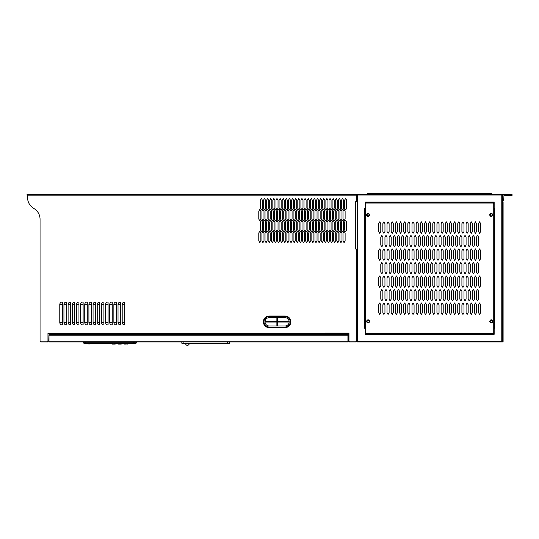 <?xml version="1.0" encoding="UTF-8"?>
<svg xmlns="http://www.w3.org/2000/svg" width="539" height="539" viewBox="0 0 539 539"><rect width="100%" height="100%" fill="white"/><g stroke="black" fill="none" stroke-linecap="round" stroke-linejoin="round"><path stroke-width="0.81" d="M501.775 194.303L501.775 341.995L357.573 341.995L357.573 194.303L502.483 194.303L502.483 203.87L502.483 201.788L503.103 201.788L503.103 341.995L502.483 341.995L502.483 339.914L503.103 339.914M503.103 203.87L502.483 203.87L502.483 339.914M380.79 231.534L379.752 233.34L378.708 231.534L378.708 223.631L379.752 221.832L380.79 223.631L380.79 231.534M380.79 258.579L379.752 260.377L378.708 258.579L378.708 250.675L379.752 248.87L380.79 250.675L380.79 258.579M380.79 285.623L379.752 287.422L378.708 285.623L378.708 277.72L379.752 275.914L380.79 277.72L380.79 285.623M380.79 312.667L379.752 314.466L378.708 312.667L378.708 304.757L379.752 302.958L380.79 304.757L380.79 312.667M384.954 231.534L383.909 233.34L382.872 231.534L382.872 223.631L383.909 221.832L384.954 223.631L384.954 231.534M384.954 258.579L383.909 260.377L382.872 258.579L382.872 250.675L383.909 248.87L384.954 250.675L384.954 258.579M384.954 285.623L383.909 287.422L382.872 285.623L382.872 277.72L383.909 275.914L384.954 277.72L384.954 285.623M384.954 312.667L383.909 314.466L382.872 312.667L382.872 304.757L383.909 302.958L384.954 304.757L384.954 312.667M389.111 231.534L388.073 233.34L387.029 231.534L387.029 223.631L388.073 221.832L389.111 223.631L389.111 231.534M389.111 258.579L388.073 260.377L387.029 258.579L387.029 250.675L388.073 248.87L389.111 250.675L389.111 258.579M389.111 285.623L388.073 287.422L387.029 285.623L387.029 277.72L388.073 275.914L389.111 277.72L389.111 285.623M389.111 312.667L388.073 314.466L387.029 312.667L387.029 304.757L388.073 302.958L389.111 304.757L389.111 312.667M393.268 231.534L392.23 233.34L391.193 231.534L391.193 223.631L392.23 221.832L393.268 223.631L393.268 231.534M393.268 258.579L392.23 260.377L391.193 258.579L391.193 250.675L392.23 248.87L393.268 250.675L393.268 258.579M393.268 285.623L392.23 287.422L391.193 285.623L391.193 277.72L392.23 275.914L393.268 277.72L393.268 285.623M393.268 312.667L392.23 314.466L391.193 312.667L391.193 304.757L392.23 302.958L393.268 304.757L393.268 312.667M397.432 231.534L396.394 233.34L395.35 231.534L395.35 223.631L396.394 221.832L397.432 223.631L397.432 231.534M397.432 258.579L396.394 260.377L395.35 258.579L395.35 250.675L396.394 248.87L397.432 250.675L397.432 258.579M397.432 285.623L396.394 287.422L395.35 285.623L395.35 277.72L396.394 275.914L397.432 277.72L397.432 285.623M397.432 312.667L396.394 314.466L395.35 312.667L395.35 304.757L396.394 302.958L397.432 304.757L397.432 312.667M401.589 231.534L400.551 233.34L399.514 231.534L399.514 223.631L400.551 221.832L401.589 223.631L401.589 231.534M401.589 258.579L400.551 260.377L399.514 258.579L399.514 250.675L400.551 248.87L401.589 250.675L401.589 258.579M401.589 285.623L400.551 287.422L399.514 285.623L399.514 277.72L400.551 275.914L401.589 277.72L401.589 285.623M401.589 312.667L400.551 314.466L399.514 312.667L399.514 304.757L400.551 302.958L401.589 304.757L401.589 312.667M405.752 231.534L404.715 233.34L403.671 231.534L403.671 223.631L404.715 221.832L405.752 223.631L405.752 231.534M405.752 258.579L404.715 260.377L403.671 258.579L403.671 250.675L404.715 248.87L405.752 250.675L405.752 258.579M405.752 285.623L404.715 287.422L403.671 285.623L403.671 277.72L404.715 275.914L405.752 277.72L405.752 285.623M405.752 312.667L404.715 314.466L403.671 312.667L403.671 304.757L404.715 302.958L405.752 304.757L405.752 312.667M409.909 231.534L408.872 233.34L407.834 231.534L407.834 223.631L408.872 221.832L409.909 223.631L409.909 231.534M409.909 258.579L408.872 260.377L407.834 258.579L407.834 250.675L408.872 248.87L409.909 250.675L409.909 258.579M409.909 285.623L408.872 287.422L407.834 285.623L407.834 277.72L408.872 275.914L409.909 277.72L409.909 285.623M409.909 312.667L408.872 314.466L407.834 312.667L407.834 304.757L408.872 302.958L409.909 304.757L409.909 312.667M414.073 231.534L413.036 233.34L411.991 231.534L411.991 223.631L413.036 221.832L414.073 223.631L414.073 231.534M414.073 258.579L413.036 260.377L411.991 258.579L411.991 250.675L413.036 248.87L414.073 250.675L414.073 258.579M414.073 285.623L413.036 287.422L411.991 285.623L411.991 277.72L413.036 275.914L414.073 277.72L414.073 285.623M414.073 312.667L413.036 314.466L411.991 312.667L411.991 304.757L413.036 302.958L414.073 304.757L414.073 312.667M418.23 231.534L417.193 233.34L416.155 231.534L416.155 223.631L417.193 221.832L418.23 223.631L418.23 231.534M418.23 258.579L417.193 260.377L416.155 258.579L416.155 250.675L417.193 248.87L418.23 250.675L418.23 258.579M418.23 285.623L417.193 287.422L416.155 285.623L416.155 277.72L417.193 275.914L418.23 277.72L418.23 285.623M418.23 312.667L417.193 314.466L416.155 312.667L416.155 304.757L417.193 302.958L418.23 304.757L418.23 312.667M422.394 231.534L421.357 233.34L420.312 231.534L420.312 223.631L421.357 221.832L422.394 223.631L422.394 231.534M422.394 258.579L421.357 260.377L420.312 258.579L420.312 250.675L421.357 248.87L422.394 250.675L422.394 258.579M422.394 285.623L421.357 287.422L420.312 285.623L420.312 277.72L421.357 275.914L422.394 277.72L422.394 285.623M422.394 312.667L421.357 314.466L420.312 312.667L420.312 304.757L421.357 302.958L422.394 304.757L422.394 312.667M426.551 231.534L425.514 233.34L424.476 231.534L424.476 223.631L425.514 221.832L426.551 223.631L426.551 231.534M426.551 258.579L425.514 260.377L424.476 258.579L424.476 250.675L425.514 248.87L426.551 250.675L426.551 258.579M426.551 285.623L425.514 287.422L424.476 285.623L424.476 277.72L425.514 275.914L426.551 277.72L426.551 285.623M426.551 312.667L425.514 314.466L424.476 312.667L424.476 304.757L425.514 302.958L426.551 304.757L426.551 312.667M430.715 231.534L429.677 233.34L428.633 231.534L428.633 223.631L429.677 221.832L430.715 223.631L430.715 231.534M430.715 258.579L429.677 260.377L428.633 258.579L428.633 250.675L429.677 248.87L430.715 250.675L430.715 258.579M430.715 285.623L429.677 287.422L428.633 285.623L428.633 277.72L429.677 275.914L430.715 277.72L430.715 285.623M430.715 312.667L429.677 314.466L428.633 312.667L428.633 304.757L429.677 302.958L430.715 304.757L430.715 312.667M434.872 231.534L433.834 233.34L432.797 231.534L432.797 223.631L433.834 221.832L434.872 223.631L434.872 231.534M434.872 258.579L433.834 260.377L432.797 258.579L432.797 250.675L433.834 248.87L434.872 250.675L434.872 258.579M434.872 285.623L433.834 287.422L432.797 285.623L432.797 277.72L433.834 275.914L434.872 277.72L434.872 285.623M434.872 312.667L433.834 314.466L432.797 312.667L432.797 304.757L433.834 302.958L434.872 304.757L434.872 312.667M439.036 231.534L437.998 233.34L436.954 231.534L436.954 223.631L437.998 221.832L439.036 223.631L439.036 231.534M439.036 258.579L437.998 260.377L436.954 258.579L436.954 250.675L437.998 248.87L439.036 250.675L439.036 258.579M439.036 285.623L437.998 287.422L436.954 285.623L436.954 277.72L437.998 275.914L439.036 277.72L439.036 285.623M439.036 312.667L437.998 314.466L436.954 312.667L436.954 304.757L437.998 302.958L439.036 304.757L439.036 312.667M443.193 231.534L442.155 233.34L441.118 231.534L441.118 223.631L442.155 221.832L443.193 223.631L443.193 231.534M443.193 258.579L442.155 260.377L441.118 258.579L441.118 250.675L442.155 248.87L443.193 250.675L443.193 258.579M443.193 285.623L442.155 287.422L441.118 285.623L441.118 277.72L442.155 275.914L443.193 277.72L443.193 285.623M443.193 312.667L442.155 314.466L441.118 312.667L441.118 304.757L442.155 302.958L443.193 304.757L443.193 312.667M447.357 231.534L446.319 233.34L445.275 231.534L445.275 223.631L446.319 221.832L447.357 223.631L447.357 231.534M447.357 258.579L446.319 260.377L445.275 258.579L445.275 250.675L446.319 248.87L447.357 250.675L447.357 258.579M447.357 285.623L446.319 287.422L445.275 285.623L445.275 277.72L446.319 275.914L447.357 277.72L447.357 285.623M447.357 312.667L446.319 314.466L445.275 312.667L445.275 304.757L446.319 302.958L447.357 304.757L447.357 312.667M451.514 231.534L450.476 233.34L449.438 231.534L449.438 223.631L450.476 221.832L451.514 223.631L451.514 231.534M451.514 258.579L450.476 260.377L449.438 258.579L449.438 250.675L450.476 248.87L451.514 250.675L451.514 258.579M451.514 285.623L450.476 287.422L449.438 285.623L449.438 277.72L450.476 275.914L451.514 277.72L451.514 285.623M451.514 312.667L450.476 314.466L449.438 312.667L449.438 304.757L450.476 302.958L451.514 304.757L451.514 312.667M455.677 231.534L454.64 233.34L453.595 231.534L453.595 223.631L454.64 221.832L455.677 223.631L455.677 231.534M455.677 258.579L454.64 260.377L453.595 258.579L453.595 250.675L454.64 248.87L455.677 250.675L455.677 258.579M455.677 285.623L454.64 287.422L453.595 285.623L453.595 277.72L454.64 275.914L455.677 277.72L455.677 285.623M455.677 312.667L454.64 314.466L453.595 312.667L453.595 304.757L454.64 302.958L455.677 304.757L455.677 312.667M459.834 231.534L458.797 233.34L457.759 231.534L457.759 223.631L458.797 221.832L459.834 223.631L459.834 231.534M459.834 258.579L458.797 260.377L457.759 258.579L457.759 250.675L458.797 248.87L459.834 250.675L459.834 258.579M459.834 285.623L458.797 287.422L457.759 285.623L457.759 277.72L458.797 275.914L459.834 277.72L459.834 285.623M459.834 312.667L458.797 314.466L457.759 312.667L457.759 304.757L458.797 302.958L459.834 304.757L459.834 312.667M463.998 231.534L462.961 233.34L461.916 231.534L461.916 223.631L462.961 221.832L463.998 223.631L463.998 231.534M463.998 258.579L462.961 260.377L461.916 258.579L461.916 250.675L462.961 248.87L463.998 250.675L463.998 258.579M463.998 285.623L462.961 287.422L461.916 285.623L461.916 277.72L462.961 275.914L463.998 277.72L463.998 285.623M463.998 312.667L462.961 314.466L461.916 312.667L461.916 304.757L462.961 302.958L463.998 304.757L463.998 312.667M468.155 231.534L467.118 233.34L466.08 231.534L466.08 223.631L467.118 221.832L468.155 223.631L468.155 231.534M468.155 258.579L467.118 260.377L466.08 258.579L466.08 250.675L467.118 248.87L468.155 250.675L468.155 258.579M468.155 285.623L467.118 287.422L466.08 285.623L466.08 277.72L467.118 275.914L468.155 277.72L468.155 285.623M468.155 312.667L467.118 314.466L466.08 312.667L466.08 304.757L467.118 302.958L468.155 304.757L468.155 312.667M472.319 231.534L471.281 233.34L470.237 231.534L470.237 223.631L471.281 221.832L472.319 223.631L472.319 231.534M472.319 258.579L471.281 260.377L470.237 258.579L470.237 250.675L471.281 248.87L472.319 250.675L472.319 258.579M472.319 285.623L471.281 287.422L470.237 285.623L470.237 277.72L471.281 275.914L472.319 277.72L472.319 285.623M472.319 312.667L471.281 314.466L470.237 312.667L470.237 304.757L471.281 302.958L472.319 304.757L472.319 312.667M476.476 231.534L475.438 233.34L474.401 231.534L474.401 223.631L475.438 221.832L476.476 223.631L476.476 231.534M476.476 258.579L475.438 260.377L474.401 258.579L474.401 250.675L475.438 248.87L476.476 250.675L476.476 258.579M476.476 285.623L475.438 287.422L474.401 285.623L474.401 277.72L475.438 275.914L476.476 277.72L476.476 285.623M476.476 312.667L475.438 314.466L474.401 312.667L474.401 304.757L475.438 302.958L476.476 304.757L476.476 312.667M480.64 231.534L479.602 233.34L478.558 231.534L478.558 223.631L479.602 221.832L480.64 223.631L480.64 231.534M480.64 258.579L479.602 260.377L478.558 258.579L478.558 250.675L479.602 248.87L480.64 250.675L480.64 258.579M480.64 285.623L479.602 287.422L478.558 285.623L478.558 277.72L479.602 275.914L480.64 277.72L480.64 285.623M480.64 312.667L479.602 314.466L478.558 312.667L478.558 304.757L479.602 302.958L480.64 304.757L480.64 312.667M382.872 245.056L381.828 246.862L380.79 245.056L380.79 237.153L381.828 235.354L382.872 237.153L382.872 245.056M387.029 245.056L385.991 246.862L384.954 245.056L384.954 237.153L385.991 235.354L387.029 237.153L387.029 245.056M391.193 245.056L390.148 246.862L389.111 245.056L389.111 237.153L390.148 235.354L391.193 237.153L391.193 245.056M395.35 245.056L394.312 246.862L393.268 245.056L393.268 237.153L394.312 235.354L395.35 237.153L395.35 245.056M399.514 245.056L398.469 246.862L397.432 245.056L397.432 237.153L398.469 235.354L399.514 237.153L399.514 245.056M403.671 245.056L402.633 246.862L401.589 245.056L401.589 237.153L402.633 235.354L403.671 237.153L403.671 245.056M407.834 245.056L406.79 246.862L405.752 245.056L405.752 237.153L406.79 235.354L407.834 237.153L407.834 245.056M411.991 245.056L410.954 246.862L409.909 245.056L409.909 237.153L410.954 235.354L411.991 237.153L411.991 245.056M416.155 245.056L415.111 246.862L414.073 245.056L414.073 237.153L415.111 235.354L416.155 237.153L416.155 245.056M420.312 245.056L419.275 246.862L418.23 245.056L418.23 237.153L419.275 235.354L420.312 237.153L420.312 245.056M424.476 245.056L423.432 246.862L422.394 245.056L422.394 237.153L423.432 235.354L424.476 237.153L424.476 245.056M428.633 245.056L427.595 246.862L426.551 245.056L426.551 237.153L427.595 235.354L428.633 237.153L428.633 245.056M432.797 245.056L431.752 246.862L430.715 245.056L430.715 237.153L431.752 235.354L432.797 237.153L432.797 245.056M436.954 245.056L435.916 246.862L434.872 245.056L434.872 237.153L435.916 235.354L436.954 237.153L436.954 245.056M441.118 245.056L440.073 246.862L439.036 245.056L439.036 237.153L440.073 235.354L441.118 237.153L441.118 245.056M445.275 245.056L444.237 246.862L443.193 245.056L443.193 237.153L444.237 235.354L445.275 237.153L445.275 245.056M449.438 245.056L448.394 246.862L447.357 245.056L447.357 237.153L448.394 235.354L449.438 237.153L449.438 245.056M453.595 245.056L452.558 246.862L451.514 245.056L451.514 237.153L452.558 235.354L453.595 237.153L453.595 245.056M457.759 245.056L456.715 246.862L455.677 245.056L455.677 237.153L456.715 235.354L457.759 237.153L457.759 245.056M461.916 245.056L460.879 246.862L459.834 245.056L459.834 237.153L460.879 235.354L461.916 237.153L461.916 245.056M466.08 245.056L465.036 246.862L463.998 245.056L463.998 237.153L465.036 235.354L466.08 237.153L466.08 245.056M470.237 245.056L469.199 246.862L468.155 245.056L468.155 237.153L469.199 235.354L470.237 237.153L470.237 245.056M474.401 245.056L473.357 246.862L472.319 245.056L472.319 237.153L473.357 235.354L474.401 237.153L474.401 245.056M478.558 245.056L477.52 246.862L476.476 245.056L476.476 237.153L477.52 235.354L478.558 237.153L478.558 245.056M382.872 272.101L381.828 273.9L380.79 272.101L380.79 264.198L381.828 262.392L382.872 264.198L382.872 272.101M387.029 272.101L385.991 273.9L384.954 272.101L384.954 264.198L385.991 262.392L387.029 264.198L387.029 272.101M391.193 272.101L390.148 273.9L389.111 272.101L389.111 264.198L390.148 262.392L391.193 264.198L391.193 272.101M395.35 272.101L394.312 273.9L393.268 272.101L393.268 264.198L394.312 262.392L395.35 264.198L395.35 272.101M399.514 272.101L398.469 273.9L397.432 272.101L397.432 264.198L398.469 262.392L399.514 264.198L399.514 272.101M403.671 272.101L402.633 273.9L401.589 272.101L401.589 264.198L402.633 262.392L403.671 264.198L403.671 272.101M407.834 272.101L406.79 273.9L405.752 272.101L405.752 264.198L406.79 262.392L407.834 264.198L407.834 272.101M411.991 272.101L410.954 273.9L409.909 272.101L409.909 264.198L410.954 262.392L411.991 264.198L411.991 272.101M416.155 272.101L415.111 273.9L414.073 272.101L414.073 264.198L415.111 262.392L416.155 264.198L416.155 272.101M420.312 272.101L419.275 273.9L418.23 272.101L418.23 264.198L419.275 262.392L420.312 264.198L420.312 272.101M424.476 272.101L423.432 273.9L422.394 272.101L422.394 264.198L423.432 262.392L424.476 264.198L424.476 272.101M428.633 272.101L427.595 273.9L426.551 272.101L426.551 264.198L427.595 262.392L428.633 264.198L428.633 272.101M432.797 272.101L431.752 273.9L430.715 272.101L430.715 264.198L431.752 262.392L432.797 264.198L432.797 272.101M436.954 272.101L435.916 273.9L434.872 272.101L434.872 264.198L435.916 262.392L436.954 264.198L436.954 272.101M441.118 272.101L440.073 273.9L439.036 272.101L439.036 264.198L440.073 262.392L441.118 264.198L441.118 272.101M445.275 272.101L444.237 273.9L443.193 272.101L443.193 264.198L444.237 262.392L445.275 264.198L445.275 272.101M449.438 272.101L448.394 273.9L447.357 272.101L447.357 264.198L448.394 262.392L449.438 264.198L449.438 272.101M453.595 272.101L452.558 273.9L451.514 272.101L451.514 264.198L452.558 262.392L453.595 264.198L453.595 272.101M457.759 272.101L456.715 273.9L455.677 272.101L455.677 264.198L456.715 262.392L457.759 264.198L457.759 272.101M461.916 272.101L460.879 273.9L459.834 272.101L459.834 264.198L460.879 262.392L461.916 264.198L461.916 272.101M466.08 272.101L465.036 273.9L463.998 272.101L463.998 264.198L465.036 262.392L466.08 264.198L466.08 272.101M470.237 272.101L469.199 273.9L468.155 272.101L468.155 264.198L469.199 262.392L470.237 264.198L470.237 272.101M474.401 272.101L473.357 273.9L472.319 272.101L472.319 264.198L473.357 262.392L474.401 264.198L474.401 272.101M478.558 272.101L477.52 273.9L476.476 272.101L476.476 264.198L477.52 262.392L478.558 264.198L478.558 272.101M382.872 299.145L381.828 300.944L380.79 299.145L380.79 291.235L381.828 289.436L382.872 291.235L382.872 299.145M387.029 299.145L385.991 300.944L384.954 299.145L384.954 291.235L385.991 289.436L387.029 291.235L387.029 299.145M391.193 299.145L390.148 300.944L389.111 299.145L389.111 291.235L390.148 289.436L391.193 291.235L391.193 299.145M395.35 299.145L394.312 300.944L393.268 299.145L393.268 291.235L394.312 289.436L395.35 291.235L395.35 299.145M399.514 299.145L398.469 300.944L397.432 299.145L397.432 291.235L398.469 289.436L399.514 291.235L399.514 299.145M403.671 299.145L402.633 300.944L401.589 299.145L401.589 291.235L402.633 289.436L403.671 291.235L403.671 299.145M407.834 299.145L406.79 300.944L405.752 299.145L405.752 291.235L406.79 289.436L407.834 291.235L407.834 299.145M411.991 299.145L410.954 300.944L409.909 299.145L409.909 291.235L410.954 289.436L411.991 291.235L411.991 299.145M416.155 299.145L415.111 300.944L414.073 299.145L414.073 291.235L415.111 289.436L416.155 291.235L416.155 299.145M420.312 299.145L419.275 300.944L418.23 299.145L418.23 291.235L419.275 289.436L420.312 291.235L420.312 299.145M424.476 299.145L423.432 300.944L422.394 299.145L422.394 291.235L423.432 289.436L424.476 291.235L424.476 299.145M428.633 299.145L427.595 300.944L426.551 299.145L426.551 291.235L427.595 289.436L428.633 291.235L428.633 299.145M432.797 299.145L431.752 300.944L430.715 299.145L430.715 291.235L431.752 289.436L432.797 291.235L432.797 299.145M436.954 299.145L435.916 300.944L434.872 299.145L434.872 291.235L435.916 289.436L436.954 291.235L436.954 299.145M441.118 299.145L440.073 300.944L439.036 299.145L439.036 291.235L440.073 289.436L441.118 291.235L441.118 299.145M445.275 299.145L444.237 300.944L443.193 299.145L443.193 291.235L444.237 289.436L445.275 291.235L445.275 299.145M449.438 299.145L448.394 300.944L447.357 299.145L447.357 291.235L448.394 289.436L449.438 291.235L449.438 299.145M453.595 299.145L452.558 300.944L451.514 299.145L451.514 291.235L452.558 289.436L453.595 291.235L453.595 299.145M457.759 299.145L456.715 300.944L455.677 299.145L455.677 291.235L456.715 289.436L457.759 291.235L457.759 299.145M461.916 299.145L460.879 300.944L459.834 299.145L459.834 291.235L460.879 289.436L461.916 291.235L461.916 299.145M466.08 299.145L465.036 300.944L463.998 299.145L463.998 291.235L465.036 289.436L466.08 291.235L466.08 299.145M470.237 299.145L469.199 300.944L468.155 299.145L468.155 291.235L469.199 289.436L470.237 291.235L470.237 299.145M474.401 299.145L473.357 300.944L472.319 299.145L472.319 291.235L473.357 289.436L474.401 291.235L474.401 299.145M478.558 299.145L477.52 300.944L476.476 299.145L476.476 291.235L477.52 289.436L478.558 291.235L478.558 299.145M369.767 321.399C368.656 323.548 367.544 323.548 366.439 321.399C367.544 319.256 368.656 319.256 369.767 321.399M492.916 321.399C491.804 323.548 490.692 323.548 489.587 321.399C490.692 319.256 491.804 319.256 492.916 321.399M492.916 214.893C491.804 217.042 490.692 217.042 489.587 214.893C490.692 212.75 491.804 212.75 492.916 214.893M369.767 214.893C368.656 217.042 367.544 217.042 366.439 214.893C367.544 212.75 368.656 212.75 369.767 214.893M493.118 203.041L366.23 203.041A0.627 0.627 0 0 0 365.604 203.661L365.604 332.63A0.627 0.627 0 0 0 366.23 333.257L493.118 333.257A0.627 0.627 0 0 0 493.744 332.63L493.744 203.661A0.627 0.627 0 0 0 493.118 203.041M369.141 321.399A1.038 1.038 0 0 1 368.103 322.443A1.038 1.038 0 0 1 367.059 321.399A1.038 1.038 0 0 1 368.103 320.361A1.038 1.038 0 0 1 369.141 321.399M492.289 321.399A1.038 1.038 0 0 1 491.251 322.443A1.038 1.038 0 0 1 490.207 321.399A1.038 1.038 0 0 1 491.251 320.361A1.038 1.038 0 0 1 492.289 321.399M492.289 214.893A1.038 1.038 0 0 1 491.251 215.937A1.038 1.038 0 0 1 490.207 214.893A1.038 1.038 0 0 1 491.251 213.855A1.038 1.038 0 0 1 492.289 214.893M369.141 214.893A1.038 1.038 0 0 1 368.103 215.937A1.038 1.038 0 0 1 367.059 214.893A1.038 1.038 0 0 1 368.103 213.855A1.038 1.038 0 0 1 369.141 214.893M229.661 341.995L229.661 343.242L181.818 343.242L181.818 341.995M185.665 343.242L185.665 343.66A1.664 1.664 0 0 0 187.329 345.324L187.471 345.324A1.664 1.664 0 0 0 188.65 344.839L189.822 343.242M115.245 344.077L112.328 344.077L112.227 343.242L90.95 343.282M502.483 195.758A1.455 1.455 0 0 1 503.938 194.303L512.05 194.303L512.05 195.549L503.938 195.549L503.729 200.959L502.483 200.959L502.483 199.713L503.729 199.713M505.811 194.303L505.811 195.549M121.363 343.997L118.991 344.077L121.275 344.077L121.376 343.242L121.363 343.997L120.655 343.997L120.655 343.242M118.479 344.077L118.263 343.242L115.346 343.242L115.326 343.997M118.412 343.997L118.991 344.077L118.277 343.997L118.991 343.997L118.991 343.242M112.954 343.242L112.954 343.997L112.247 343.997L112.873 344.077M125.89 344.064L125.85 344.064C127.858 344.064 127.858 344.064 125.85 344.064C123.748 344.064 123.748 344.064 125.85 344.064C123.714 344.064 123.714 344.064 125.85 344.064L124.213 344.064L124.111 343.242M125.85 343.242L125.85 343.983C123.775 343.983 123.775 343.983 125.85 343.983C127.952 343.983 127.952 343.983 125.85 343.983L127.5 344.064L127.602 343.242L130.256 343.242M125.85 344.064L124.125 343.983M112.247 343.997L112.227 343.242L112.247 343.997M88.935 343.242L88.511 343.909L88.928 344.118A0.748 0.748 0 0 0 89.676 343.37L89.676 343.242M88.719 343.505L88.511 343.505A0.418 0.418 0 0 1 88.605 343.242A0.418 0.418 0 0 0 88.511 343.505A0.418 0.418 0 0 1 88.605 343.242A0.418 0.418 0 0 0 88.511 343.505L88.511 343.909M276.884 317.66L276.884 321.608L265.033 321.608M276.884 325.98L276.884 322.026L265.033 322.026M277.302 325.98L277.302 322.026L289.153 322.026M277.302 317.66L277.302 321.608L289.153 321.608M284.996 317.66L269.19 317.66A4.157 4.157 0 0 0 265.026 321.817A4.157 4.157 0 0 0 269.19 325.98L284.996 325.98A4.157 4.157 0 0 0 289.16 321.817A4.157 4.157 0 0 0 284.996 317.66M269.19 315.995A5.821 5.821 0 0 0 263.362 321.817A5.821 5.821 0 0 0 269.19 327.645L284.996 327.645A5.821 5.821 0 0 0 290.824 321.817A5.821 5.821 0 0 0 284.996 315.995L269.19 315.995A5.821 5.821 0 0 0 263.362 321.817A5.821 5.821 0 0 0 269.19 327.645L269.19 327.018L284.996 327.018A5.201 5.201 0 0 0 290.198 321.817A5.201 5.201 0 0 0 284.996 316.615L269.19 316.615L269.19 315.995M347.924 341.16L347.924 335.757L49.002 335.757L49.002 341.995L347.924 341.995L347.924 341.16L49.002 341.16M347.924 335.757L347.924 334.712L49.002 334.712L49.002 335.757M293.627 208.169L293.627 200.265L292.589 198.46L291.552 200.265L291.552 208.169L292.589 209.967L293.627 208.169M344.596 200.265L344.596 208.169L345.634 209.967L346.678 208.169L346.678 200.265L345.634 198.46L344.596 200.265M342.514 198.46L341.477 200.265L341.477 208.169L342.514 209.967L343.552 208.169L343.552 200.265L342.514 198.46M339.395 198.46L338.357 200.265L338.357 208.169L339.395 209.967L340.432 208.169L340.432 200.265L339.395 198.46M336.275 198.46L335.231 200.265L335.231 208.169L336.275 209.967L337.313 208.169L337.313 200.265L336.275 198.46M333.156 198.46L332.112 200.265L332.112 208.169L333.156 209.967L334.193 208.169L334.193 200.265L333.156 198.46M330.036 198.46L328.992 200.265L328.992 208.169L330.036 209.967L331.074 208.169L331.074 200.265L330.036 198.46M326.91 198.46L325.873 200.265L325.873 208.169L326.91 209.967L327.955 208.169L327.955 200.265L326.91 198.46M323.791 198.46L322.753 200.265L322.753 208.169L323.791 209.967L324.835 208.169L324.835 200.265L323.791 198.46M320.671 198.46L319.634 200.265L319.634 208.169L320.671 209.967L321.716 208.169L321.716 200.265L320.671 198.46M317.552 198.46L316.514 200.265L316.514 208.169L317.552 209.967L318.589 208.169L318.589 200.265L317.552 198.46M314.432 198.46L313.395 200.265L313.395 208.169L314.432 209.967L315.47 208.169L315.47 200.265L314.432 198.46M311.313 198.46L310.269 200.265L310.269 208.169L311.313 209.967L312.351 208.169L312.351 200.265L311.313 198.46M308.193 198.46L307.149 200.265L307.149 208.169L308.193 209.967L309.231 208.169L309.231 200.265L308.193 198.46M305.074 198.46L304.03 200.265L304.03 208.169L305.074 209.967L306.112 208.169L306.112 200.265L305.074 198.46M301.948 198.46L300.91 200.265L300.91 208.169L301.948 209.967L302.992 208.169L302.992 200.265L301.948 198.46M298.828 198.46L297.791 200.265L297.791 208.169L298.828 209.967L299.873 208.169L299.873 200.265L298.828 198.46M295.709 198.46L294.671 200.265L294.671 208.169L295.709 209.967L296.753 208.169L296.753 200.265L295.709 198.46M289.47 198.46L288.432 200.265L288.432 208.169L289.47 209.967L290.508 208.169L290.508 200.265L289.47 198.46M286.35 198.46L285.306 200.265L285.306 208.169L286.35 209.967L287.388 208.169L287.388 200.265L286.35 198.46M283.231 198.46L282.187 200.265L282.187 208.169L283.231 209.967L284.269 208.169L284.269 200.265L283.231 198.46M280.112 198.46L279.067 200.265L279.067 208.169L280.112 209.967L281.149 208.169L281.149 200.265L280.112 198.46M276.985 198.46L275.948 200.265L275.948 208.169L276.985 209.967L278.03 208.169L278.03 200.265L276.985 198.46M273.866 198.46L272.828 200.265L272.828 208.169L273.866 209.967L274.91 208.169L274.91 200.265L273.866 198.46M270.746 198.46L269.709 200.265L269.709 208.169L270.746 209.967L271.791 208.169L271.791 200.265L270.746 198.46M267.627 198.46L266.589 200.265L266.589 208.169L267.627 209.967L268.671 208.169L268.671 200.265L267.627 198.46M264.508 198.46L263.47 200.265L263.47 208.169L264.508 209.967L265.545 208.169L265.545 200.265L264.508 198.46M261.388 198.46L260.35 200.265L260.35 208.169L261.388 209.967L262.426 208.169L262.426 200.265L261.388 198.46M345.634 220.262L344.596 222.061L344.596 229.971L345.634 231.77L346.678 229.971L346.678 222.061L345.634 220.262M342.514 220.262L341.477 222.061L341.477 229.971L342.514 231.77L343.552 229.971L343.552 222.061L342.514 220.262M339.395 220.262L338.357 222.061L338.357 229.971L339.395 231.77L340.432 229.971L340.432 222.061L339.395 220.262M336.275 220.262L335.231 222.061L335.231 229.971L336.275 231.77L337.313 229.971L337.313 222.061L336.275 220.262M333.156 220.262L332.112 222.061L332.112 229.971L333.156 231.77L334.193 229.971L334.193 222.061L333.156 220.262M330.036 220.262L328.992 222.061L328.992 229.971L330.036 231.77L331.074 229.971L331.074 222.061L330.036 220.262M326.91 220.262L325.873 222.061L325.873 229.971L326.91 231.77L327.955 229.971L327.955 222.061L326.91 220.262M323.791 220.262L322.753 222.061L322.753 229.971L323.791 231.77L324.835 229.971L324.835 222.061L323.791 220.262M320.671 220.262L319.634 222.061L319.634 229.971L320.671 231.77L321.716 229.971L321.716 222.061L320.671 220.262M317.552 220.262L316.514 222.061L316.514 229.971L317.552 231.77L318.589 229.971L318.589 222.061L317.552 220.262M314.432 220.262L313.395 222.061L313.395 229.971L314.432 231.77L315.47 229.971L315.47 222.061L314.432 220.262M311.313 220.262L310.269 222.061L310.269 229.971L311.313 231.77L312.351 229.971L312.351 222.061L311.313 220.262M308.193 220.262L307.149 222.061L307.149 229.971L308.193 231.77L309.231 229.971L309.231 222.061L308.193 220.262M305.074 220.262L304.03 222.061L304.03 229.971L305.074 231.77L306.112 229.971L306.112 222.061L305.074 220.262M301.948 220.262L300.91 222.061L300.91 229.971L301.948 231.77L302.992 229.971L302.992 222.061L301.948 220.262M298.828 220.262L297.791 222.061L297.791 229.971L298.828 231.77L299.873 229.971L299.873 222.061L298.828 220.262M295.709 220.262L294.671 222.061L294.671 229.971L295.709 231.77L296.753 229.971L296.753 222.061L295.709 220.262M292.589 220.262L291.552 222.061L291.552 229.971L292.589 231.77L293.627 229.971L293.627 222.061L292.589 220.262M289.47 220.262L288.432 222.061L288.432 229.971L289.47 231.77L290.508 229.971L290.508 222.061L289.47 220.262M286.35 220.262L285.306 222.061L285.306 229.971L286.35 231.77L287.388 229.971L287.388 222.061L286.35 220.262M283.231 220.262L282.187 222.061L282.187 229.971L283.231 231.77L284.269 229.971L284.269 222.061L283.231 220.262M280.112 220.262L279.067 222.061L279.067 229.971L280.112 231.77L281.149 229.971L281.149 222.061L280.112 220.262M276.985 220.262L275.948 222.061L275.948 229.971L276.985 231.77L278.03 229.971L278.03 222.061L276.985 220.262M273.866 220.262L272.828 222.061L272.828 229.971L273.866 231.77L274.91 229.971L274.91 222.061L273.866 220.262M270.746 220.262L269.709 222.061L269.709 229.971L270.746 231.77L271.791 229.971L271.791 222.061L270.746 220.262M267.627 220.262L266.589 222.061L266.589 229.971L267.627 231.77L268.671 229.971L268.671 222.061L267.627 220.262M264.508 220.262L263.47 222.061L263.47 229.971L264.508 231.77L265.545 229.971L265.545 222.061L264.508 220.262M261.388 220.262L260.35 222.061L260.35 229.971L261.388 231.77L262.426 229.971L262.426 222.061L261.388 220.262M344.077 220.855L345.115 219.056L345.115 211.147L344.077 209.348L343.033 211.147L343.033 219.056L344.077 220.855M340.951 220.855L341.995 219.056L341.995 211.147L340.951 209.348L339.914 211.147L339.914 219.056L340.951 220.855M337.832 220.855L338.876 219.056L338.876 211.147L337.832 209.348L336.794 211.147L336.794 219.056L337.832 220.855M334.712 220.855L335.757 219.056L335.757 211.147L334.712 209.348L333.675 211.147L333.675 219.056L334.712 220.855M331.593 220.855L332.63 219.056L332.63 211.147L331.593 209.348L330.555 211.147L330.555 219.056L331.593 220.855M328.473 220.855L329.511 219.056L329.511 211.147L328.473 209.348L327.436 211.147L327.436 219.056L328.473 220.855M325.354 220.855L326.391 219.056L326.391 211.147L325.354 209.348L324.316 211.147L324.316 219.056L325.354 220.855M322.234 220.855L323.272 219.056L323.272 211.147L322.234 209.348L321.19 211.147L321.19 219.056L322.234 220.855M319.115 220.855L320.153 219.056L320.153 211.147L319.115 209.348L318.071 211.147L318.071 219.056L319.115 220.855M315.995 220.855L317.033 219.056L317.033 211.147L315.995 209.348L314.951 211.147L314.951 219.056L315.995 220.855M312.869 220.855L313.914 219.056L313.914 211.147L312.869 209.348L311.832 211.147L311.832 219.056L312.869 220.855M309.75 220.855L310.794 219.056L310.794 211.147L309.75 209.348L308.712 211.147L308.712 219.056L309.75 220.855M306.63 220.855L307.675 219.056L307.675 211.147L306.63 209.348L305.593 211.147L305.593 219.056L306.63 220.855M303.511 220.855L304.548 219.056L304.548 211.147L303.511 209.348L302.473 211.147L302.473 219.056L303.511 220.855M300.391 220.855L301.429 219.056L301.429 211.147L300.391 209.348L299.354 211.147L299.354 219.056L300.391 220.855M297.272 220.855L298.31 219.056L298.31 211.147L297.272 209.348L296.228 211.147L296.228 219.056L297.272 220.855M294.153 220.855L295.19 219.056L295.19 211.147L294.153 209.348L293.108 211.147L293.108 219.056L294.153 220.855M291.033 220.855L292.071 219.056L292.071 211.147L291.033 209.348L289.989 211.147L289.989 219.056L291.033 220.855M287.907 220.855L288.951 219.056L288.951 211.147L287.907 209.348L286.869 211.147L286.869 219.056L287.907 220.855M284.787 220.855L285.832 219.056L285.832 211.147L284.787 209.348L283.75 211.147L283.75 219.056L284.787 220.855M281.668 220.855L282.712 219.056L282.712 211.147L281.668 209.348L280.63 211.147L280.63 219.056L281.668 220.855M278.548 220.855L279.586 219.056L279.586 211.147L278.548 209.348L277.511 211.147L277.511 219.056L278.548 220.855M275.429 220.855L276.467 219.056L276.467 211.147L275.429 209.348L274.391 211.147L274.391 219.056L275.429 220.855M272.31 220.855L273.347 219.056L273.347 211.147L272.31 209.348L271.265 211.147L271.265 219.056L272.31 220.855M269.19 220.855L270.228 219.056L270.228 211.147L269.19 209.348L268.146 211.147L268.146 219.056L269.19 220.855M266.071 220.855L267.108 219.056L267.108 211.147L266.071 209.348L265.026 211.147L265.026 219.056L266.071 220.855M262.944 220.855L263.989 219.056L263.989 211.147L262.944 209.348L261.907 211.147L261.907 219.056L262.944 220.855M259.825 220.855L260.869 219.056L260.869 211.147L259.825 209.348L258.787 211.147L258.787 219.056L259.825 220.855M344.077 242.658L345.115 240.852L345.115 232.949L344.077 231.15L343.033 232.949L343.033 240.852L344.077 242.658M340.951 242.658L341.995 240.852L341.995 232.949L340.951 231.15L339.914 232.949L339.914 240.852L340.951 242.658M337.832 242.658L338.876 240.852L338.876 232.949L337.832 231.15L336.794 232.949L336.794 240.852L337.832 242.658M334.712 242.658L335.757 240.852L335.757 232.949L334.712 231.15L333.675 232.949L333.675 240.852L334.712 242.658M331.593 242.658L332.63 240.852L332.63 232.949L331.593 231.15L330.555 232.949L330.555 240.852L331.593 242.658M328.473 242.658L329.511 240.852L329.511 232.949L328.473 231.15L327.436 232.949L327.436 240.852L328.473 242.658M325.354 242.658L326.391 240.852L326.391 232.949L325.354 231.15L324.316 232.949L324.316 240.852L325.354 242.658M322.234 242.658L323.272 240.852L323.272 232.949L322.234 231.15L321.19 232.949L321.19 240.852L322.234 242.658M319.115 242.658L320.153 240.852L320.153 232.949L319.115 231.15L318.071 232.949L318.071 240.852L319.115 242.658M315.995 242.658L317.033 240.852L317.033 232.949L315.995 231.15L314.951 232.949L314.951 240.852L315.995 242.658M312.869 242.658L313.914 240.852L313.914 232.949L312.869 231.15L311.832 232.949L311.832 240.852L312.869 242.658M309.75 242.658L310.794 240.852L310.794 232.949L309.75 231.15L308.712 232.949L308.712 240.852L309.75 242.658M306.63 242.658L307.675 240.852L307.675 232.949L306.63 231.15L305.593 232.949L305.593 240.852L306.63 242.658M303.511 242.658L304.548 240.852L304.548 232.949L303.511 231.15L302.473 232.949L302.473 240.852L303.511 242.658M300.391 242.658L301.429 240.852L301.429 232.949L300.391 231.15L299.354 232.949L299.354 240.852L300.391 242.658M297.272 242.658L298.31 240.852L298.31 232.949L297.272 231.15L296.228 232.949L296.228 240.852L297.272 242.658M294.153 242.658L295.19 240.852L295.19 232.949L294.153 231.15L293.108 232.949L293.108 240.852L294.153 242.658M291.033 242.658L292.071 240.852L292.071 232.949L291.033 231.15L289.989 232.949L289.989 240.852L291.033 242.658M287.907 242.658L288.951 240.852L288.951 232.949L287.907 231.15L286.869 232.949L286.869 240.852L287.907 242.658M284.787 242.658L285.832 240.852L285.832 232.949L284.787 231.15L283.75 232.949L283.75 240.852L284.787 242.658M281.668 242.658L282.712 240.852L282.712 232.949L281.668 231.15L280.63 232.949L280.63 240.852L281.668 242.658M278.548 242.658L279.586 240.852L279.586 232.949L278.548 231.15L277.511 232.949L277.511 240.852L278.548 242.658M275.429 242.658L276.467 240.852L276.467 232.949L275.429 231.15L274.391 232.949L274.391 240.852L275.429 242.658M272.31 242.658L273.347 240.852L273.347 232.949L272.31 231.15L271.265 232.949L271.265 240.852L272.31 242.658M269.19 242.658L270.228 240.852L270.228 232.949L269.19 231.15L268.146 232.949L268.146 240.852L269.19 242.658M266.071 242.658L267.108 240.852L267.108 232.949L266.071 231.15L265.026 232.949L265.026 240.852L266.071 242.658M262.944 242.658L263.989 240.852L263.989 232.949L262.944 231.15L261.907 232.949L261.907 240.852L262.944 242.658M259.825 242.658L260.869 240.852L260.869 232.949L259.825 231.15L258.787 232.949L258.787 240.852L259.825 242.658M59.782 322.443A2.533 2.533 0 0 0 62.315 324.97L62.315 322.443L59.782 322.443L59.782 304.548A2.533 2.533 0 0 1 62.315 302.022L62.315 322.443M63.946 322.443A2.533 2.533 0 0 0 66.472 324.97L66.472 322.443L63.946 322.443L63.946 304.548A2.533 2.533 0 0 1 66.472 302.022L66.472 322.443M68.103 322.443A2.533 2.533 0 0 0 70.636 324.97L70.636 322.443L68.103 322.443L68.103 304.548A2.533 2.533 0 0 1 70.636 302.022L70.636 322.443M72.266 322.443A2.533 2.533 0 0 0 74.793 324.97L74.793 322.443L72.266 322.443L72.266 304.548A2.533 2.533 0 0 1 74.793 302.022L74.793 322.443M76.423 322.443A2.533 2.533 0 0 0 78.957 324.97L78.957 322.443L76.423 322.443L76.423 304.548A2.533 2.533 0 0 1 78.957 302.022L78.957 322.443M80.587 322.443A2.533 2.533 0 0 0 83.114 324.97L83.114 322.443L80.587 322.443L80.587 304.548A2.533 2.533 0 0 1 83.114 302.022L83.114 322.443M84.744 322.443A2.533 2.533 0 0 0 87.278 324.97L87.278 322.443L84.744 322.443L84.744 304.548A2.533 2.533 0 0 1 87.278 302.022L87.278 322.443M88.908 322.443A2.533 2.533 0 0 0 91.435 324.97L91.435 322.443L88.908 322.443L88.908 304.548A2.533 2.533 0 0 1 91.435 302.022L91.435 322.443M93.065 322.443A2.533 2.533 0 0 0 95.598 324.97L95.598 322.443L93.065 322.443L93.065 304.548A2.533 2.533 0 0 1 95.598 302.022L95.598 322.443M97.229 322.443A2.533 2.533 0 0 0 99.755 324.97L99.755 322.443L97.229 322.443L97.229 304.548A2.533 2.533 0 0 1 99.755 302.022L99.755 322.443M101.386 322.443A2.533 2.533 0 0 0 103.919 324.97L103.919 322.443L101.386 322.443L101.386 304.548A2.533 2.533 0 0 1 103.919 302.022L103.919 322.443M105.55 322.443A2.533 2.533 0 0 0 108.076 324.97L108.076 322.443L105.55 322.443L105.55 304.548A2.533 2.533 0 0 1 108.076 302.022L108.076 322.443M109.707 322.443A2.533 2.533 0 0 0 112.24 324.97L112.24 322.443L109.707 322.443L109.707 304.548A2.533 2.533 0 0 1 112.24 302.022L112.24 322.443M113.87 322.443A2.533 2.533 0 0 0 116.397 324.97L116.397 322.443L113.87 322.443L113.87 304.548A2.533 2.533 0 0 1 116.397 302.022L116.397 322.443M118.028 322.443A2.533 2.533 0 0 0 120.561 324.97L120.561 322.443L118.028 322.443L118.028 304.548A2.533 2.533 0 0 1 120.561 302.022L120.561 322.443M122.191 322.443A2.533 2.533 0 0 0 124.718 324.97L124.718 322.443L122.191 322.443L122.191 304.548A2.533 2.533 0 0 1 124.718 302.022L124.718 322.443M356.865 340.951L356.865 341.369A0.627 0.627 0 0 1 356.245 341.995L349.38 341.995A0.627 0.627 0 0 1 348.753 341.369L348.544 333.048L348.962 333.048L348.962 340.951A0.829 0.829 0 0 0 349.798 341.787L355.41 341.787A0.829 0.829 0 0 0 356.245 340.951L356.245 249.011L355.538 249.011L355.538 201.788L356.245 201.788L356.245 194.303L27.577 194.303A0.627 0.627 0 0 0 26.95 194.923A0.627 0.627 0 0 0 27.577 195.549M357.573 195.131L27.577 195.131L27.577 197.645A12.478 12.478 0 0 0 33.816 208.452A12.478 12.478 0 0 1 40.054 219.265L40.054 340.951A0.829 0.829 0 0 0 40.89 341.787L47.129 341.787A0.829 0.829 0 0 0 47.958 340.951L47.958 333.048L48.375 333.048L48.375 333.675L348.544 333.675M27.577 195.131L27.577 194.303M356.865 195.01A0.707 0.707 0 0 0 356.245 194.303M48.254 333.048A0.707 0.707 0 0 0 47.958 333.115L348.672 333.048A0.707 0.707 0 0 1 348.962 333.115L348.962 340.951M33.816 208.452A12.478 12.478 0 0 1 40.054 219.265M341.686 333.675L341.686 334.712M55.241 333.675L55.241 334.712M349.798 341.787L355.41 341.787M367.686 194.303L367.686 193.676L491.662 193.676L491.662 194.303M379.2 193.676L380.298 193.676M370.178 193.676L370.731 193.676L370.178 193.676M480.148 193.676L479.05 193.676M489.169 193.676L488.617 193.676L489.169 193.676M356.245 340.951L356.131 341.369M40.054 268.981L40.054 341.288A0.707 0.707 0 0 0 40.762 341.995L47.547 341.995A0.627 0.627 0 0 0 48.166 341.369L47.958 333.756M54.405 334.712L54.324 333.675M55.032 334.712L55.032 333.756A0.707 0.707 0 0 0 55.025 333.675M341.888 334.712L341.888 333.756A0.707 0.707 0 0 1 341.894 333.675M342.514 334.712L342.595 333.675M134.07 341.995L134.07 342.824A0.418 0.418 0 0 1 133.652 343.242L83.976 343.242A0.418 0.418 0 0 1 83.565 342.824L83.565 342.824A0.418 0.418 0 0 0 83.976 343.242A0.418 0.371 -90 0 1 83.606 342.824L83.565 341.995M84.892 341.995L84.892 342.824A0.418 0.418 0 0 0 85.31 343.242L85.31 342.824L83.606 342.824L83.606 341.995M134.191 341.995L133.894 343.242L135.889 343.242A0.418 0.418 0 0 0 136.306 342.824L136.306 341.995M85.661 343.242L86.307 343.242M86.705 343.242L87.102 343.242M88.463 343.242L131.375 343.242M131.415 343.242L130.526 343.242M124.105 343.983L124.085 343.242L121.376 343.242M85.223 343.242L85.223 343.242A0.418 0.371 -90 0 1 84.852 342.824L84.852 341.995M90.181 343.242L89.353 343.006M127.615 343.282L133.652 343.282L133.652 342.824L136.185 342.824L135.889 343.242A0.418 0.418 0 0 0 136.306 342.824L136.185 341.995M85.31 343.242L88.578 343.282M124.091 343.282L121.376 343.282M118.263 343.282L115.346 343.282M112.233 343.282L110.354 343.282M91.259 343.242L89.676 343.282M494.162 328.184L494.162 202.624L365.186 202.624L365.186 333.675L494.162 333.675L494.162 328.184L494.782 328.184L494.782 208.115L494.162 208.115M357.573 194.303L356.865 194.303L356.865 195.131M357.573 341.995L356.865 341.995L356.865 341.369M365.186 333.675L365.186 334.295L494.162 334.295L494.162 333.675M365.186 208.115L364.566 208.115L364.566 328.184L365.186 328.184M494.162 202.624L494.162 201.997L365.186 201.997L365.186 202.624M502.483 341.995L501.775 341.995M227.586 341.995L227.586 343.242M183.9 341.995L183.9 343.242M120.655 344.077L118.991 343.997M114.618 344.077L114.618 343.242M89.467 343.37L89.676 343.37A0.748 0.748 0 0 1 88.928 344.118L88.928 343.909A0.539 0.539 0 0 0 89.467 343.37L89.467 343.242M269.19 316.615A5.201 5.201 0 0 0 263.989 321.817A5.201 5.201 0 0 0 269.19 327.018M284.996 327.018L284.996 327.645M284.996 316.615L284.996 315.995M59.782 304.548L62.315 304.548M63.946 304.548L66.472 304.548M68.103 304.548L70.636 304.548M72.266 304.548L74.793 304.548M76.423 304.548L78.957 304.548M80.587 304.548L83.114 304.548M84.744 304.548L87.278 304.548M88.908 304.548L91.435 304.548M93.065 304.548L95.598 304.548M97.229 304.548L99.755 304.548M101.386 304.548L103.919 304.548M105.55 304.548L108.076 304.548M109.707 304.548L112.24 304.548M113.87 304.548L116.397 304.548M118.028 304.548L120.561 304.548M122.191 304.548L124.718 304.548M490.416 193.676L490.416 194.303M368.932 193.676L368.932 194.303M133.652 341.995L133.652 342.824L85.31 342.824L85.31 341.995M501.775 341.288L357.573 341.288M357.573 195.01L501.775 195.01M124.186 344.064L124.805 344.064M127.521 344.064L127.615 343.242M88.329 343.222L89.171 343.242"/></g></svg>
